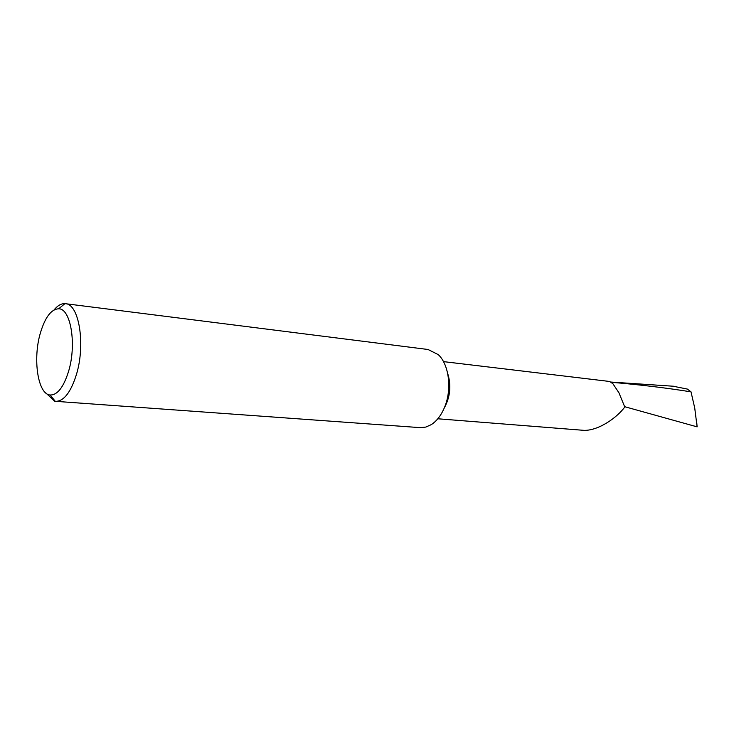 <?xml version="1.0" encoding="UTF-8"?>
<svg xmlns="http://www.w3.org/2000/svg" width="734" height="734" viewBox="0 0 734 734"><rect width="100%" height="100%" fill="white"/><g stroke="black" fill="none" stroke-linecap="round" stroke-linejoin="round"><path stroke-width="1.1" d="M443.474 361.623L609.679 381.478L612.936 383.772L618.927 392.773L624.781 407.031C616.881 417.756 598.751 430.482 584.356 430.372M54.077 309.895C57.637 305.546 61.261 303.463 64.95 303.637L428.041 349.494L438.235 354.614C449.015 364.358 452.153 389.158 444.639 407.076C441.308 415.15 436.858 420.995 431.298 424.619L425.83 427.078L420.298 427.647L55.747 401.342L54.573 401.168L44.389 391.589M40.333 333.163C32.635 359.128 37.874 394.314 50.114 395.002C57.371 395.186 63.509 387.359 68.528 371.514C76.841 344.595 70.813 308.363 58.665 308.794C51.187 309.161 45.086 317.281 40.333 333.163M65.427 303.683C79.079 303.885 85.74 344.604 76.345 374.78C70.748 392.351 63.886 401.204 55.747 401.342M672.95 386.194L687.336 389.066L691.006 391.846C665.811 387.827 639.369 384.653 611.679 382.322M696.658 421.444L697.116 426.858L624.671 406.691M691.006 391.846L694.731 408.021L697.116 426.858M54.573 401.168L55.206 401.214M447.667 373.395C451.419 385.433 450.272 396.993 444.226 408.067M50.114 395.002L55.27 401.296M610.917 382.056L673.95 386.267M58.665 308.794L64.95 303.637M437.813 418.775L584.356 430.381"/></g></svg>
